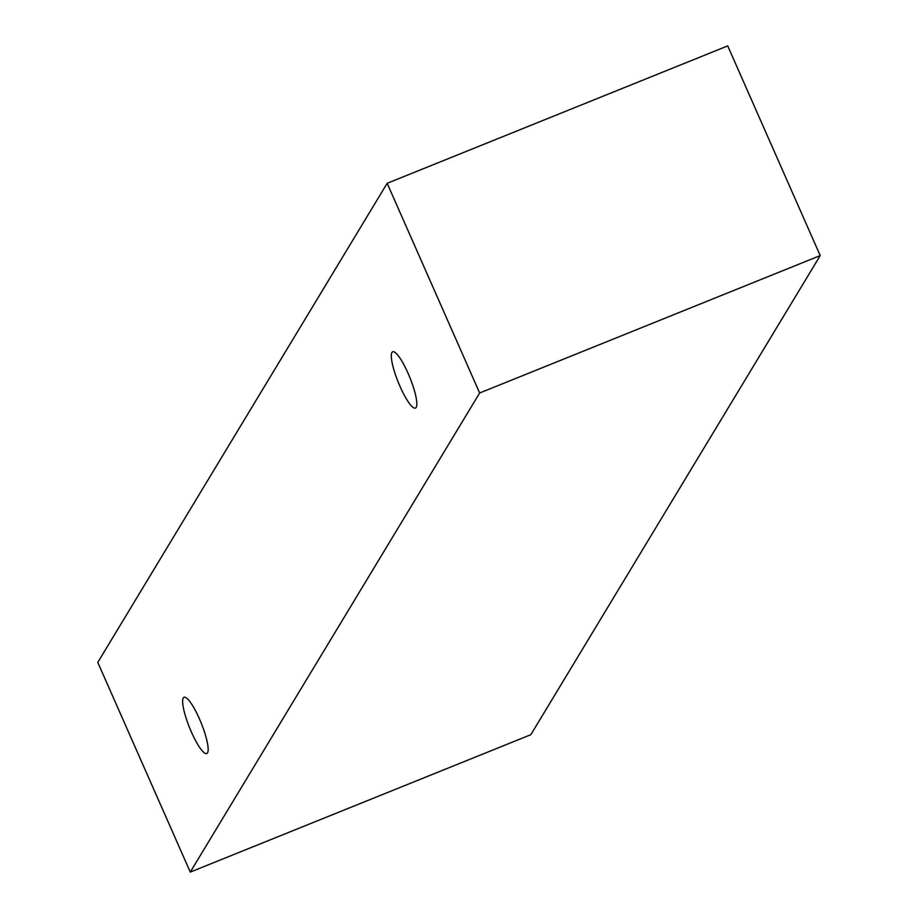 <?xml version="1.0" encoding="UTF-8"?>
<svg xmlns="http://www.w3.org/2000/svg" width="918" height="918" viewBox="0 0 918 918"><rect width="100%" height="100%" fill="white"/><g stroke="black" fill="none" stroke-linecap="round" stroke-linejoin="round"><path stroke-width="1.38" d="M183.29 697.944A30.351 6.254 68 0 1 184.048 697.255A30.351 6.254 68 0 1 201.203 723.063A30.351 6.254 68 0 1 206.757 753.552A30.351 6.254 68 0 1 190.485 729.902A30.351 6.254 68 0 1 183.29 697.944M530.833 734.698L820.21 255.594L727.722 45.9L387.166 183.302L97.79 662.406L190.278 872.1L530.833 734.698M391.952 352.455A30.351 6.254 68 0 1 392.709 351.766A30.351 6.254 68 0 1 409.876 377.573A30.351 6.254 68 0 1 415.418 408.074A30.351 6.254 68 0 1 399.146 384.412A30.351 6.254 68 0 1 391.952 352.455M190.278 872.1L479.655 392.996L387.166 183.302M479.655 392.996L820.21 255.594"/></g></svg>
